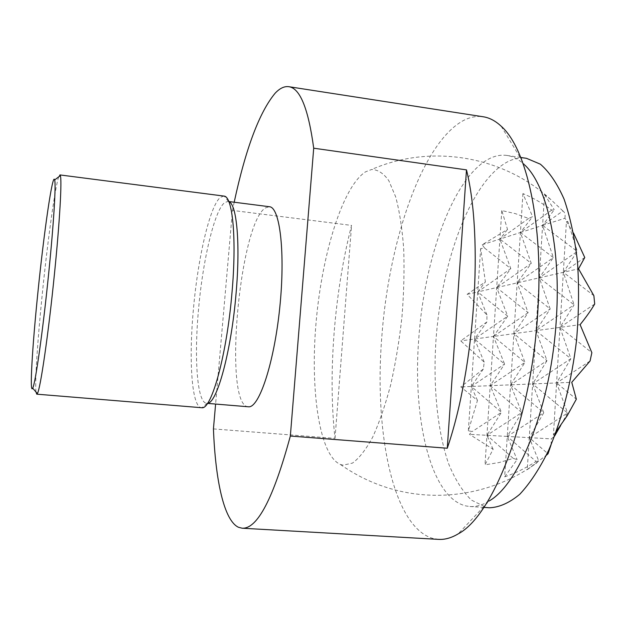 <?xml version="1.0" encoding="UTF-8"?>
<svg xmlns="http://www.w3.org/2000/svg" width="626" height="626" viewBox="0 0 626 626"><rect width="100%" height="100%" fill="white"/><g stroke="black" fill="none" stroke-linecap="round" stroke-linejoin="round"><path stroke-width="0.47" stroke-dasharray="3.13 2.35" d="M489.595 507.772L486.003 507.303L471.331 500.041C462.489 491.285 454.922 479.219 448.646 463.835C437.292 430.876 433.059 386.571 435.923 340.787C441.502 260.784 471.229 179.678 508.766 161.195C514.674 158.456 520.574 157.494 526.466 158.315M501.152 126.194L524.611 164.881C518.993 159.481 513.109 156.336 506.974 155.459C501.277 154.669 495.573 155.663 489.845 158.448C453.451 176.211 424.099 258.961 418.739 339.034C412.487 419.052 430.672 498.57 466.464 506.043L469.938 506.504C476.12 506.919 482.529 505.072 489.149 500.964L458.138 533.9M438.583 539.377L432.441 538.329C392.471 526.075 374.278 431.103 381.735 337.774C388.37 244.296 420.39 146.351 461.479 121.64C468.71 117.359 475.94 115.732 483.17 116.765M213.435 428.912L335.012 438.388C327.789 374.09 334.331 292.491 351.562 225.407L232.465 210.414L215.602 404.06M234.187 202.221L232.465 210.414M248.295 406.79C223.005 406.024 239.218 223.482 265.479 207.879L269.399 206.721M228.842 201.682L227.934 201.423L224.562 202.667C214.327 210.735 202.714 260.745 198.497 309.776C194.013 358.322 197.12 402.87 206.635 403.316L207.574 403.254M223.858 196.032L220.313 197.401C209.765 206.126 197.8 258.46 193.371 309.651C188.661 360.474 191.72 407.26 201.525 407.737M35.995 392.009C34.759 382.369 37.623 339.699 42.271 294.032C47.545 241.62 54.986 187.354 58.688 176.868M58.766 176.665L59.877 174.92M335.012 438.388L351.562 225.407M343.001 465.173L340.442 464.484C319.182 455.423 310.066 389.849 316.122 321.975C322.03 254.062 342.657 186.399 365.561 171.829L371.547 169.529C377.713 169.505 383.456 173.199 388.777 180.593L395.671 196.846C399.49 211.087 402.158 228.318 403.684 248.53C404.451 270.056 403.887 292.765 401.978 316.662C399.318 340.575 395.538 363.377 390.632 385.053C385.209 405.445 379.207 422.855 372.611 437.3C365.874 449.671 359.16 458.271 352.477 463.107L343.001 465.173M551.694 210.14L520.417 232.504L542.601 225.399L554.253 209.726L551.694 210.14C542.703 203.333 533.109 197.816 522.929 193.59L532.569 216.674L528.602 218.474L515.409 213.646L501.786 210.555L507.522 229.429L482.208 244.735L484.563 248.052L480.651 248.53L485.393 281.88L467.137 294.345L486.942 314.925L486.903 321.928L460.752 340.896L484.219 362.157L483.335 368.988L460.814 386.891L477.458 400.452L468.35 430.79L472.231 431.549L469.43 434.327L493.124 449.28L484.993 464.828L499.235 462.52L513.265 458.396L517.115 459.617L504.658 476.84L507.263 436.432L469.43 434.327M528.602 218.474L499.9 239.069L520.417 232.504L532.569 216.674M482.208 244.735L499.9 239.069L507.522 229.429M564.863 218.271C565.521 214.773 564.871 212.331 562.907 210.939L542.601 225.399L564.863 218.271L568.025 221.987L577.282 251.417L539.307 277.811L553.361 257.607L542.601 225.399L577.282 251.417L563.337 272.302L578.541 268.82M484.563 248.052L510.793 268.609L499.9 239.069L531.263 263.319L520.417 232.504L553.361 257.607L517.17 282.882L531.263 263.319L496.7 287.569L510.793 268.609L477.724 291.919L563.337 272.302L593.878 295.683M562.907 210.939L550.747 199.506L544.534 194.592L539.307 277.811L574.081 304.839L563.337 272.302L556.592 382.948L571.757 382.322M522.929 193.59L517.17 282.882L550.184 308.915L539.307 277.811L529.267 437.652L507.263 436.432L536.067 461.464L538.689 460.83L529.267 437.652L543.767 412.769L507.263 436.432L521.787 412.542L486.942 435.297L513.265 458.396M501.786 210.555L496.7 287.569L528.125 312.679L517.17 282.882L513.891 333.666L546.991 360.631L510.589 384.841L507.263 436.432L517.115 459.617M467.137 294.345L477.724 291.919L485.393 281.88M584.754 257.505L563.337 272.302L566.428 221.62L568.025 221.987M486.942 314.925L477.724 291.919L507.702 316.161L496.7 287.569L493.468 336.444L507.702 316.161L474.547 339.018L480.651 248.53M594.7 304.009L559.98 327.39L591.86 352.688M573.51 233.029L566.428 221.62M560.693 425.453L567.594 413.019L556.592 382.948L570.849 358.698L559.98 327.39L574.081 304.839L535.989 330.653L570.849 358.698L532.64 383.934L567.594 413.019L529.267 437.652L551.381 438.881L554.605 436.032M544.534 194.592L554.253 209.726M493.124 449.28L486.942 435.297L501.442 412.331L490.221 385.679L521.787 412.542L510.589 384.841L543.767 412.769L532.64 383.934L546.991 360.631L535.989 330.653L550.184 308.915L513.891 333.666L580.106 324.651M528.125 312.679L493.468 336.444L513.891 333.666L528.125 312.679M484.219 362.157L474.547 339.018L486.903 321.928M477.458 400.452L471.339 386.461L510.589 384.841L524.971 362.415L490.221 385.679L504.579 364.066L471.339 386.461L501.442 412.331L472.231 431.549M551.037 444.89L551.381 438.881M538.689 460.83L536.772 462.857L527.264 469.641L529.267 437.652L548.024 453.78M554.785 435.563L553.423 434.913L556.592 382.948L576.343 399.177M468.35 430.79L474.547 339.018L504.579 364.066L493.468 336.444L484.993 464.828M590.052 361.014L556.592 382.948L510.589 384.841L513.891 333.666L524.971 362.415L493.468 336.444L460.752 340.896M483.335 368.988L471.339 386.461L460.814 386.891M504.658 476.84C515.589 473.076 526.059 467.951 536.067 461.464M553.423 434.913L556.404 431.189M527.264 469.641L546.349 455.266M207.488 403.387L206.635 403.316M207.151 403.316L201.979 407.745M228.443 201.533L224.311 196.126M228.787 201.533L227.934 201.423M520.746 157.478L506.974 155.459M483.828 507.396L469.938 506.504M340.45 464.492C355.685 475.228 372.212 483.241 390.021 488.523C439.601 503.335 495.307 493.445 536.772 462.857M550.747 199.506C503.562 155.952 430.829 143.495 371.547 169.529"/><path stroke-width="0.94" d="M313.704 148.198C308.36 108.681 300.057 88.18 288.782 86.693L483.17 116.765C489.383 117.696 495.377 120.841 501.152 126.194C526.489 148.26 543.697 222.754 537.828 311.192C531.85 417.44 493.304 515.714 458.138 533.9C451.377 537.93 444.859 539.753 438.583 539.377L242.199 528.219C257.396 529.033 273.445 498.312 290.347 436.04L313.704 148.198L466.487 169.881C483.444 237.99 475.024 367.086 447.269 448.239L290.347 436.04M489.149 500.964C519.901 483.788 551.717 403.52 556.397 317.945C561.029 246.621 546.576 185.03 524.611 164.881M215.602 404.06L213.435 428.912C215.438 480.416 223.991 520.496 238.475 527.28L242.199 528.219M288.782 86.693C284.36 86.098 279.822 88.258 275.174 93.172C259.422 112.109 245.76 148.464 234.187 202.221M228.787 201.533L269.399 206.721C279.986 207.104 285.479 252.99 279.728 308C274.094 363.025 259.203 407.761 248.663 406.806L207.488 403.387M36.746 394.169L201.979 407.745C211.674 409.341 226.925 354.019 232.011 292.373C236.769 239.14 232.715 197.135 224.311 196.126L59.877 174.92L60.339 175.616C62.076 179.912 59.752 221.502 54.525 273.202C48.523 333.462 40.307 389.755 37.349 393.582L36.746 394.169L35.995 392.009M207.574 403.254C217.05 403.214 231.338 350.936 236.072 293.383C240.486 243.757 236.761 203.959 228.842 201.682M48.703 273.163C53.703 223.975 56.105 184.232 54.65 179.952C52.686 171.485 43.89 232.731 37.826 293.148C32.294 347.007 29.43 395.053 32.685 388.159C35.322 384.239 42.967 330.489 48.703 273.163M466.487 169.881L447.269 448.239M520.746 157.478L526.466 158.315L540.363 164.176C549.221 171.798 557.109 183.41 564.026 199.005C570.176 216.776 574.652 237.614 577.462 261.519C579.152 286.731 578.847 312.977 576.554 340.27C571.694 381.062 561.913 419.389 548.869 449.867C539.698 468.561 529.987 483.374 519.729 494.313C509.423 502.858 499.376 507.342 489.595 507.772L483.828 507.396M556.404 431.189L567.164 415.766L576.343 399.177L571.757 382.322L590.052 361.014L591.86 352.688L580.106 324.651C586.241 317.038 591.108 310.16 594.7 304.009L593.878 295.683L578.541 268.82L584.754 257.505L573.51 233.029M554.605 436.032L560.693 425.453M546.349 455.266L548.024 453.78L551.037 444.89M54.65 179.952L60.339 175.616M32.685 388.159L37.349 393.582"/></g></svg>
